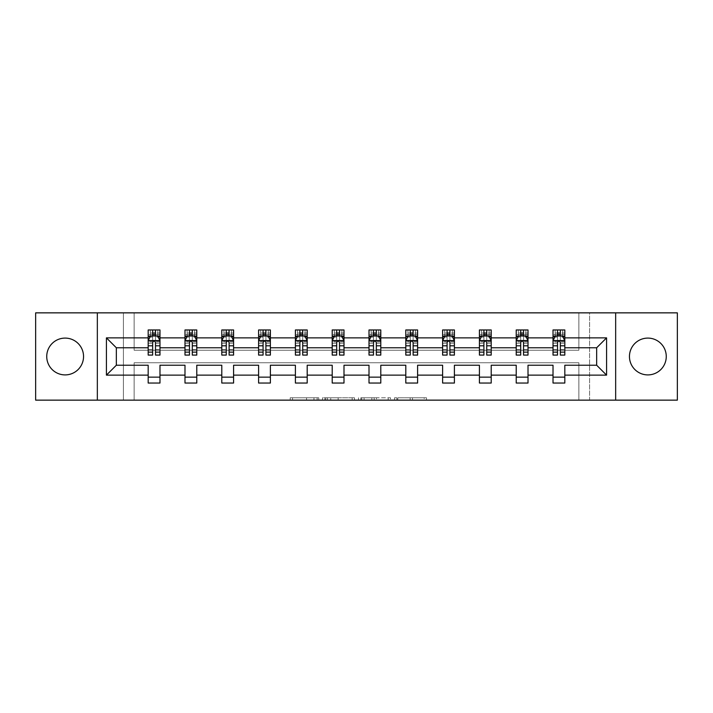 <?xml version="1.0" encoding="UTF-8"?>
<svg xmlns="http://www.w3.org/2000/svg" width="713" height="713" viewBox="0 0 713 713"><rect width="100%" height="100%" fill="white"/><g stroke="black" fill="none" stroke-linecap="round" stroke-linejoin="round"><path stroke-width="0.53" stroke-dasharray="3.56 2.67" d="M318.756 400.145L292.526 400.145L318.756 400.145L318.756 397.783L306.537 397.783L306.537 400.145L306.537 397.783L318.756 397.783L318.756 400.145L318.756 397.783L306.537 397.783L306.537 400.145L306.537 397.783L318.756 397.783L292.526 397.783L318.756 397.783M647.859 338.096A18.404 18.404 0 0 0 629.454 356.5A18.404 18.404 0 0 0 647.859 374.904A18.404 18.404 0 0 0 666.263 356.5A18.404 18.404 0 0 0 647.859 338.096M65.141 338.096A18.404 18.404 0 0 0 46.737 356.5A18.404 18.404 0 0 0 65.141 374.904A18.404 18.404 0 0 0 83.546 356.5A18.404 18.404 0 0 0 65.141 338.096M35.65 400.145L35.65 312.855L123.411 312.855L123.411 400.145L35.65 400.145M677.35 312.855L677.35 400.145L589.589 400.145L589.589 312.855L677.35 312.855M424.173 400.145L396.847 400.145L424.173 400.145L424.173 397.783L412.479 397.783L426.49 397.783L426.49 400.145L426.49 397.783L396.847 397.783L426.49 397.783L426.49 400.145L426.49 397.783L424.173 397.783L424.173 400.145M410.162 400.145L397.774 400.145L410.162 400.145L410.162 397.783L412.479 397.783L410.162 397.783L410.162 400.145L410.162 397.783L397.774 397.783L397.774 400.145L397.774 397.783L410.162 397.783L410.162 400.145M394.539 400.145L396.847 400.145L394.539 400.145L394.539 397.783L396.847 397.783L394.539 397.783L394.539 400.145M290.209 400.145L292.526 400.145L290.209 400.145L290.209 397.783L292.526 397.783L290.209 397.783L290.209 400.145M123.411 400.145L134.142 400.145L134.142 362.748L578.858 362.748L578.858 400.145L134.142 400.145L134.142 362.748L578.858 362.748L578.858 400.145L589.589 400.145L589.589 312.855L578.858 312.855L578.858 350.252L134.142 350.252L134.142 312.855L578.858 312.855L578.858 350.252L134.142 350.252L134.142 312.855L123.411 312.855L123.411 400.145M354.477 400.145L352.16 400.145L354.477 400.145L354.477 397.783L354.477 400.145M324.834 400.145L352.16 400.145L322.517 400.145L324.834 400.145L324.834 397.783L354.477 397.783L322.517 397.783L322.517 400.145L322.517 397.783L324.834 397.783L324.834 400.145M360.84 400.145L390.483 400.145L358.523 400.145L360.84 400.145L360.84 397.783L390.483 397.783L390.483 400.145L390.483 397.783L376.473 397.783L376.473 400.145M148.179 336.26L148.179 352.017L148.179 340.689L148.179 347.775L116.335 347.775L116.335 365.225L148.179 365.225L148.179 377.141L159.979 377.141L159.979 365.225L184.988 365.225L184.988 377.141L196.779 377.141L196.779 365.225L221.788 365.225L221.788 377.141L233.588 377.141L233.588 365.225L258.596 365.225L258.596 377.141L270.387 377.141L270.387 365.225L295.396 365.225L295.396 377.141L307.196 377.141L307.196 365.225L332.205 365.225L332.205 377.141L343.996 377.141L343.996 365.225L369.004 365.225L369.004 377.141L380.795 377.141L380.795 365.225L405.804 365.225L405.804 377.141L417.604 377.141L417.604 365.225L442.613 365.225L442.613 377.141L454.404 377.141L454.404 365.225L479.412 365.225L479.412 377.141L491.212 377.141L491.212 365.225L516.221 365.225L516.221 377.141L528.012 377.141L528.012 365.225L553.021 365.225L553.021 377.141L564.821 377.141L564.821 365.225L596.665 365.225L596.665 347.775L564.821 347.775L564.821 329.959L553.021 329.959L553.021 335.859L564.821 335.859L564.821 329.959M516.221 336.26L516.221 352.017L516.221 329.959L528.012 329.959L528.012 335.859L528.012 329.959M516.221 329.959L516.221 335.859L528.012 335.859L520.704 335.859M442.613 336.26L442.613 352.017L442.613 329.959L454.404 329.959L454.404 335.859L454.404 329.959M442.613 329.959L442.613 335.859L454.404 335.859L447.096 335.859M369.004 336.26L369.004 352.017L369.004 329.959L380.795 329.959L380.795 335.859L380.795 329.959M369.004 329.959L369.004 335.859L380.795 335.859L373.487 335.859M295.396 336.26L295.396 352.017L295.396 329.959L307.196 329.959L307.196 335.859L307.196 329.959M295.396 329.959L295.396 335.859L307.196 335.859L299.879 335.859M221.788 336.26L221.788 352.017L221.788 329.959L233.588 329.959L233.588 335.859L233.588 329.959M221.788 329.959L221.788 335.859L233.588 335.859L226.271 335.859M148.179 347.775L148.179 329.959L159.979 329.959L159.979 335.859L159.979 329.959M148.179 329.959L148.179 335.859L159.979 335.859L152.662 335.859M184.988 336.26L184.988 352.017L184.988 329.959L196.779 329.959L196.779 335.859L196.779 329.959M184.988 329.959L184.988 335.859L196.779 335.859L189.471 335.859M258.596 336.26L258.596 352.017L258.596 329.959L270.387 329.959L270.387 335.859L270.387 329.959M258.596 329.959L258.596 335.859L270.387 335.859L263.079 335.859M332.205 336.26L332.205 352.017L332.205 329.959L343.996 329.959L343.996 335.859L343.996 329.959M332.205 329.959L332.205 335.859L343.996 335.859L336.679 335.859M405.804 336.26L405.804 352.017L405.804 329.959L417.604 329.959L417.604 335.859L417.604 329.959M405.804 329.959L405.804 335.859L417.604 335.859L410.287 335.859M479.412 336.26L479.412 352.017L479.412 329.959L491.212 329.959L491.212 335.859L491.212 329.959M479.412 329.959L479.412 335.859L491.212 335.859L483.895 335.859M553.021 336.26L553.021 352.017L553.021 340.689L553.021 347.775L528.012 347.775L528.012 335.859L523.529 335.859M516.221 347.775L491.212 347.775L491.212 335.859L486.729 335.859M479.412 347.775L454.404 347.775L454.404 335.859L449.921 335.859M442.613 347.775L417.604 347.775L417.604 335.859L413.121 335.859M405.804 347.775L380.795 347.775L380.795 335.859L376.321 335.859M369.004 347.775L343.996 347.775L343.996 335.859L339.513 335.859M332.205 347.775L307.196 347.775L307.196 335.859L302.713 335.859M295.396 347.775L270.387 347.775L270.387 335.859L265.904 335.859M258.596 347.775L233.588 347.775L233.588 335.859L229.105 335.859M221.788 347.775L196.779 347.775L196.779 335.859L192.296 335.859M184.988 347.775L159.979 347.775L159.979 335.859L155.496 335.859M553.021 347.775L553.021 335.859L557.504 335.859M560.338 335.859L553.021 335.859L553.021 329.959M553.021 377.141L553.021 383.041L564.821 383.041L564.821 377.141M516.221 377.141L516.221 383.041L528.012 383.041L528.012 377.141M479.412 377.141L479.412 383.041L491.212 383.041L491.212 377.141M442.613 377.141L442.613 383.041L454.404 383.041L454.404 377.141M405.804 377.141L405.804 383.041L417.604 383.041L417.604 377.141M369.004 377.141L369.004 383.041L380.795 383.041L380.795 377.141M332.205 377.141L332.205 383.041L343.996 383.041L343.996 377.141M295.396 377.141L295.396 383.041L307.196 383.041L307.196 377.141M258.596 377.141L258.596 383.041L270.387 383.041L270.387 377.141M221.788 377.141L221.788 383.041L233.588 383.041L233.588 377.141M184.988 377.141L184.988 383.041L196.779 383.041L196.779 377.141M148.179 377.141L148.179 383.041L159.979 383.041L159.979 377.141M97.342 400.145L97.342 312.855M615.658 312.855L615.658 400.145M327.383 400.145L330.734 400.145L327.383 400.145L327.383 397.783L325.761 397.783L325.761 400.145L325.761 397.783L330.734 397.783L327.383 397.783L327.383 400.145M330.734 400.145L338.149 400.145L330.734 400.145L330.734 397.783L338.149 397.783L338.149 400.145L338.149 397.783L330.734 397.783L330.734 400.145M360.84 397.783L374.156 397.783L374.156 400.145L374.156 397.783L371.838 397.783L374.156 397.783L374.156 400.145L374.156 397.783L376.473 397.783M361.767 397.783L361.767 400.145L361.767 397.783M358.523 397.783L358.523 400.145L358.523 397.783M155.265 335.859L148.179 335.859L148.179 333.024L152.662 333.024L152.662 329.959L155.496 329.959L155.496 333.024L159.979 333.024L159.979 335.859L155.265 335.859L155.265 329.959L150.309 329.959L157.858 329.959L150.309 329.959L150.309 335.859L157.858 335.859L150.309 335.859L150.309 329.959M148.179 355.083L148.179 333.024L159.979 333.024L159.979 337.08L155.496 337.08L155.496 333.024M148.179 340.689L150.541 335.975L157.618 335.975L159.979 340.689L159.979 352.017L159.979 336.26M159.979 340.689L159.979 347.775M159.979 355.083L159.979 337.08M152.662 355.083L152.662 341.884L148.179 341.884M148.179 341.055L152.662 341.055L152.662 352.017L152.662 342.463C153.607 340.671 154.552 340.671 155.496 342.463L155.496 352.017L155.496 341.055L159.979 341.055M157.858 329.959L157.858 335.859L157.858 329.959L155.265 329.959M152.662 333.024L152.662 341.884M152.662 341.055L152.662 335.975M155.496 335.975L155.496 341.055M159.979 341.884L155.496 341.884L155.496 337.08M155.496 341.884L155.496 355.083M192.064 335.859L184.988 335.859L184.988 333.024L189.471 333.024L189.471 329.959L192.296 329.959L192.296 333.024L196.779 333.024L196.779 335.859L192.064 335.859L192.064 329.959L187.109 329.959L194.658 329.959L187.109 329.959L187.109 335.859L194.658 335.859L187.109 335.859L187.109 329.959M184.988 355.083L184.988 333.024L196.779 333.024L196.779 337.08L192.296 337.08L192.296 333.024M184.988 340.689L187.35 335.975L194.426 335.975L196.779 340.689L196.779 352.017L196.779 336.26M196.779 340.689L196.779 347.775M196.779 355.083L196.779 337.08M189.471 355.083L189.471 341.884L184.988 341.884M184.988 341.055L189.471 341.055L189.471 352.017L189.471 342.463C190.407 340.671 191.351 340.671 192.296 342.463L192.296 352.017L192.296 341.055L196.779 341.055M194.658 329.959L194.658 335.859L194.658 329.959L192.064 329.959M189.471 333.024L189.471 341.884M189.471 341.055L189.471 335.975M192.296 335.975L192.296 341.055M196.779 341.884L192.296 341.884L192.296 337.08M192.296 341.884L192.296 355.083M228.864 335.859L221.788 335.859L221.788 333.024L226.271 333.024L226.271 329.959L229.105 329.959L229.105 333.024L233.588 333.024L233.588 335.859L228.864 335.859L228.864 329.959L223.918 329.959L231.467 329.959L223.918 329.959L223.918 335.859L231.467 335.859L223.918 335.859L223.918 329.959M221.788 355.083L221.788 333.024L233.588 333.024L233.588 337.08L229.105 337.08L229.105 333.024M221.788 340.689L224.149 335.975L231.226 335.975L233.588 340.689L233.588 352.017L233.588 336.26M233.588 340.689L233.588 347.775M233.588 355.083L233.588 337.08M226.271 355.083L226.271 341.884L221.788 341.884M221.788 341.055L226.271 341.055L226.271 352.017L226.271 342.463C227.215 340.671 228.16 340.671 229.105 342.463L229.105 352.017L229.105 341.055L233.588 341.055M231.467 329.959L231.467 335.859L231.467 329.959L228.864 329.959M226.271 333.024L226.271 341.884M226.271 341.055L226.271 335.975M229.105 335.975L229.105 341.055M233.588 341.884L229.105 341.884L229.105 337.08M229.105 341.884L229.105 355.083M265.673 335.859L258.596 335.859L258.596 333.024L263.079 333.024L263.079 329.959L265.904 329.959L265.904 333.024L270.387 333.024L270.387 335.859L265.673 335.859L265.673 329.959L260.717 329.959L268.266 329.959L260.717 329.959L260.717 335.859L268.266 335.859L260.717 335.859L260.717 329.959M258.596 355.083L258.596 333.024L270.387 333.024L270.387 337.08L265.904 337.08L265.904 333.024M258.596 340.689L260.949 335.975L268.035 335.975L270.387 340.689L270.387 352.017L270.387 336.26M270.387 340.689L270.387 347.775M270.387 355.083L270.387 337.08M263.079 355.083L263.079 341.884L258.596 341.884M258.596 341.055L263.079 341.055L263.079 352.017L263.079 342.463C264.015 340.671 264.96 340.671 265.904 342.463L265.904 352.017L265.904 341.055L270.387 341.055M268.266 329.959L268.266 335.859L268.266 329.959L265.673 329.959M263.079 333.024L263.079 341.884M263.079 341.055L263.079 335.975M265.904 335.975L265.904 341.055M270.387 341.884L265.904 341.884L265.904 337.08M265.904 341.884L265.904 355.083M302.472 335.859L295.396 335.859L295.396 333.024L299.879 333.024L299.879 329.959L302.713 329.959L302.713 333.024L307.196 333.024L307.196 335.859L302.472 335.859L302.472 329.959L297.517 329.959L305.066 329.959L297.517 329.959L297.517 335.859L305.066 335.859L297.517 335.859L297.517 329.959M295.396 355.083L295.396 333.024L307.196 333.024L307.196 337.08L302.713 337.08L302.713 333.024M295.396 340.689L297.758 335.975L304.834 335.975L307.196 340.689L307.196 352.017L307.196 336.26M307.196 340.689L307.196 347.775M307.196 355.083L307.196 337.08M299.879 355.083L299.879 341.884L295.396 341.884M295.396 341.055L299.879 341.055L299.879 352.017L299.879 342.463C300.824 340.671 301.768 340.671 302.713 342.463L302.713 352.017L302.713 341.055L307.196 341.055M305.066 329.959L305.066 335.859L305.066 329.959L302.472 329.959M299.879 333.024L299.879 341.884M299.879 341.055L299.879 335.975M302.713 335.975L302.713 341.055M307.196 341.884L302.713 341.884L302.713 337.08M302.713 341.884L302.713 355.083M339.281 335.859L332.205 335.859L332.205 333.024L336.679 333.024L336.679 329.959L339.513 329.959L339.513 333.024L343.996 333.024L343.996 335.859L339.281 335.859L339.281 329.959L334.326 329.959L341.875 329.959L334.326 329.959L334.326 335.859L341.875 335.859L334.326 335.859L334.326 329.959M332.205 355.083L332.205 333.024L343.996 333.024L343.996 337.08L339.513 337.08L339.513 333.024M332.205 340.689L334.557 335.975L341.634 335.975L343.996 340.689L343.996 352.017L343.996 336.26M343.996 340.689L343.996 347.775M343.996 355.083L343.996 337.08M336.679 355.083L336.679 341.884L332.205 341.884M332.205 341.055L336.679 341.055L336.679 352.017L336.679 342.463C337.623 340.671 338.568 340.671 339.513 342.463L339.513 352.017L339.513 341.055L343.996 341.055M341.875 329.959L341.875 335.859L341.875 329.959L339.281 329.959M336.679 333.024L336.679 341.884M336.679 341.055L336.679 335.975M339.513 335.975L339.513 341.055M343.996 341.884L339.513 341.884L339.513 337.08M339.513 341.884L339.513 355.083M376.081 335.859L369.004 335.859L369.004 333.024L373.487 333.024L373.487 329.959L376.321 329.959L376.321 333.024L380.795 333.024L380.795 335.859L376.081 335.859L376.081 329.959L371.125 329.959L378.674 329.959L371.125 329.959L371.125 335.859L378.674 335.859L371.125 335.859L371.125 329.959M369.004 355.083L369.004 333.024L380.795 333.024L380.795 337.08L376.321 337.08L376.321 333.024M369.004 340.689L371.366 335.975L378.443 335.975L380.795 340.689L380.795 352.017L380.795 336.26M380.795 340.689L380.795 347.775M380.795 355.083L380.795 337.08M373.487 355.083L373.487 341.884L369.004 341.884M369.004 341.055L373.487 341.055L373.487 352.017L373.487 342.463C374.432 340.671 375.368 340.671 376.321 342.463L376.321 352.017L376.321 341.055L380.795 341.055M378.674 329.959L378.674 335.859L378.674 329.959L376.081 329.959M373.487 333.024L373.487 341.884M373.487 341.055L373.487 335.975M376.321 335.975L376.321 341.055M380.795 341.884L376.321 341.884L376.321 337.08M376.321 341.884L376.321 355.083M412.88 335.859L405.804 335.859L405.804 333.024L410.287 333.024L410.287 329.959L413.121 329.959L413.121 333.024L417.604 333.024L417.604 335.859L412.88 335.859L412.88 329.959L407.934 329.959L415.483 329.959L407.934 329.959L407.934 335.859L415.483 335.859L407.934 335.859L407.934 329.959M405.804 355.083L405.804 333.024L417.604 333.024L417.604 337.08L413.121 337.08L413.121 333.024M405.804 340.689L408.166 335.975L415.242 335.975L417.604 340.689L417.604 352.017L417.604 336.26M417.604 340.689L417.604 347.775M417.604 355.083L417.604 337.08M410.287 355.083L410.287 341.884L405.804 341.884M405.804 341.055L410.287 341.055L410.287 352.017L410.287 342.463C411.232 340.671 412.176 340.671 413.121 342.463L413.121 352.017L413.121 341.055L417.604 341.055M415.483 329.959L415.483 335.859L415.483 329.959L412.88 329.959M410.287 333.024L410.287 341.884M410.287 341.055L410.287 335.975M413.121 335.975L413.121 341.055M417.604 341.884L413.121 341.884L413.121 337.08M413.121 341.884L413.121 355.083M449.689 335.859L442.613 335.859L442.613 333.024L447.096 333.024L447.096 329.959L449.921 329.959L449.921 333.024L454.404 333.024L454.404 335.859L449.689 335.859L449.689 329.959L444.734 329.959L452.283 329.959L444.734 329.959L444.734 335.859L452.283 335.859L444.734 335.859L444.734 329.959M442.613 355.083L442.613 333.024L454.404 333.024L454.404 337.08L449.921 337.08L449.921 333.024M442.613 340.689L444.965 335.975L452.051 335.975L454.404 340.689L454.404 352.017L454.404 336.26M454.404 340.689L454.404 347.775M454.404 355.083L454.404 337.08M447.096 355.083L447.096 341.884L442.613 341.884M442.613 341.055L447.096 341.055L447.096 352.017L447.096 342.463C448.031 340.671 448.976 340.671 449.921 342.463L449.921 352.017L449.921 341.055L454.404 341.055M452.283 329.959L452.283 335.859L452.283 329.959L449.689 329.959M447.096 333.024L447.096 341.884M447.096 341.055L447.096 335.975M449.921 335.975L449.921 341.055M454.404 341.884L449.921 341.884L449.921 337.08M449.921 341.884L449.921 355.083M486.489 335.859L479.412 335.859L479.412 333.024L483.895 333.024L483.895 329.959L486.729 329.959L486.729 333.024L491.212 333.024L491.212 335.859L486.489 335.859L486.489 329.959L481.533 329.959L489.082 329.959L481.533 329.959L481.533 335.859L489.082 335.859L481.533 335.859L481.533 329.959M479.412 355.083L479.412 333.024L491.212 333.024L491.212 337.08L486.729 337.08L486.729 333.024M479.412 340.689L481.774 335.975L488.851 335.975L491.212 340.689L491.212 352.017L491.212 336.26M491.212 340.689L491.212 347.775M491.212 355.083L491.212 337.08M483.895 355.083L483.895 341.884L479.412 341.884M479.412 341.055L483.895 341.055L483.895 352.017L483.895 342.463C484.84 340.671 485.785 340.671 486.729 342.463L486.729 352.017L486.729 341.055L491.212 341.055M489.082 329.959L489.082 335.859L489.082 329.959L486.489 329.959M483.895 333.024L483.895 341.884M483.895 341.055L483.895 335.975M486.729 335.975L486.729 341.055M491.212 341.884L486.729 341.884L486.729 337.08M486.729 341.884L486.729 355.083M523.297 335.859L516.221 335.859L516.221 333.024L520.704 333.024L520.704 329.959L523.529 329.959L523.529 333.024L528.012 333.024L528.012 335.859L523.297 335.859L523.297 329.959L518.342 329.959L525.891 329.959L518.342 329.959L518.342 335.859L525.891 335.859L518.342 335.859L518.342 329.959M516.221 355.083L516.221 333.024L528.012 333.024L528.012 337.08L523.529 337.08L523.529 333.024M516.221 340.689L518.574 335.975L525.65 335.975L528.012 340.689L528.012 352.017L528.012 336.26M528.012 340.689L528.012 347.775M528.012 355.083L528.012 337.08M520.704 355.083L520.704 341.884L516.221 341.884M516.221 341.055L520.704 341.055L520.704 352.017L520.704 342.463C521.64 340.671 522.584 340.671 523.529 342.463L523.529 352.017L523.529 341.055L528.012 341.055M525.891 329.959L525.891 335.859L525.891 329.959L523.297 329.959M520.704 333.024L520.704 341.884M520.704 341.055L520.704 335.975M523.529 335.975L523.529 341.055M528.012 341.884L523.529 341.884L523.529 337.08M523.529 341.884L523.529 355.083M560.097 335.859L553.021 335.859L553.021 333.024L557.504 333.024L557.504 329.959L560.338 329.959L560.338 333.024L564.821 333.024L564.821 335.859L560.097 335.859L560.097 329.959L555.142 329.959L562.691 329.959L555.142 329.959L555.142 335.859L562.691 335.859L555.142 335.859L555.142 329.959M553.021 355.083L553.021 333.024L564.821 333.024L564.821 337.08L560.338 337.08L560.338 333.024M553.021 340.689L555.382 335.975L562.459 335.975L564.821 340.689L564.821 352.017L564.821 336.26M564.821 340.689L564.821 347.775M564.821 355.083L564.821 337.08M557.504 355.083L557.504 341.884L553.021 341.884M553.021 341.055L557.504 341.055L557.504 352.017L557.504 342.463C558.448 340.671 559.384 340.671 560.338 342.463L560.338 352.017L560.338 341.055L564.821 341.055M562.691 329.959L562.691 335.859L562.691 329.959L560.097 329.959M557.504 333.024L557.504 341.884M557.504 341.055L557.504 335.975M560.338 335.975L560.338 341.055M564.821 341.884L560.338 341.884L560.338 337.08M560.338 341.884L560.338 355.083M317.133 397.783L317.133 400.145L317.133 397.783M313.952 397.783L313.952 400.145L313.952 397.783M292.526 397.783L292.526 400.145L292.526 397.783M352.16 397.783L352.16 400.145L352.16 397.783M388.166 397.783L388.166 400.145L388.166 397.783M371.838 397.783L371.838 400.145L371.838 397.783M364.085 397.783L364.085 400.145L364.085 397.783M412.479 397.783L412.479 400.145L412.479 397.783M396.847 397.783L396.847 400.145L396.847 397.783M148.242 340.573L159.917 340.573M148.179 349.566L152.662 349.566M152.662 337.08L148.179 337.08M150.398 336.26L152.662 336.26M155.496 336.26L157.76 336.26M155.496 349.566L159.979 349.566M148.179 343.238L152.662 343.238M155.496 343.238L159.979 343.238M159.979 334.531L155.496 334.531M152.662 334.531L148.179 334.531M152.903 335.859L152.903 329.959M185.041 340.573L196.726 340.573M184.988 349.566L189.471 349.566M189.471 337.08L184.988 337.08M187.207 336.26L189.471 336.26M192.296 336.26L194.569 336.26M192.296 349.566L196.779 349.566M184.988 343.238L189.471 343.238M192.296 343.238L196.779 343.238M196.779 334.531L192.296 334.531M189.471 334.531L184.988 334.531M189.703 335.859L189.703 329.959M221.85 340.573L233.525 340.573M221.788 349.566L226.271 349.566M226.271 337.08L221.788 337.08M224.007 336.26L226.271 336.26M229.105 336.26L231.369 336.26M229.105 349.566L233.588 349.566M221.788 343.238L226.271 343.238M229.105 343.238L233.588 343.238M233.588 334.531L229.105 334.531M226.271 334.531L221.788 334.531M226.511 335.859L226.511 329.959M258.65 340.573L270.334 340.573M258.596 349.566L263.079 349.566M263.079 337.08L258.596 337.08M260.815 336.26L263.079 336.26M265.904 336.26L268.168 336.26M265.904 349.566L270.387 349.566M258.596 343.238L263.079 343.238M265.904 343.238L270.387 343.238M270.387 334.531L265.904 334.531M263.079 334.531L258.596 334.531M263.311 335.859L263.311 329.959M295.458 340.573L307.134 340.573M295.396 349.566L299.879 349.566M299.879 337.08L295.396 337.08M297.615 336.26L299.879 336.26M302.713 336.26L304.977 336.26M302.713 349.566L307.196 349.566M295.396 343.238L299.879 343.238M302.713 343.238L307.196 343.238M307.196 334.531L302.713 334.531M299.879 334.531L295.396 334.531M300.12 335.859L300.12 329.959M332.258 340.573L343.933 340.573M332.205 349.566L336.679 349.566M336.679 337.08L332.205 337.08M334.415 336.26L336.679 336.26M339.513 336.26L341.777 336.26M339.513 349.566L343.996 349.566M332.205 343.238L336.679 343.238M339.513 343.238L343.996 343.238M343.996 334.531L339.513 334.531M336.679 334.531L332.205 334.531M336.919 335.859L336.919 329.959M369.067 340.573L380.742 340.573M369.004 349.566L373.487 349.566M373.487 337.08L369.004 337.08M371.223 336.26L373.487 336.26M376.321 336.26L378.585 336.26M376.321 349.566L380.795 349.566M369.004 343.238L373.487 343.238M376.321 343.238L380.795 343.238M380.795 334.531L376.321 334.531M373.487 334.531L369.004 334.531M373.719 335.859L373.719 329.959M405.866 340.573L417.542 340.573M405.804 349.566L410.287 349.566M410.287 337.08L405.804 337.08M408.023 336.26L410.287 336.26M413.121 336.26L415.385 336.26M413.121 349.566L417.604 349.566M405.804 343.238L410.287 343.238M413.121 343.238L417.604 343.238M417.604 334.531L413.121 334.531M410.287 334.531L405.804 334.531M410.528 335.859L410.528 329.959M442.666 340.573L454.35 340.573M442.613 349.566L447.096 349.566M447.096 337.08L442.613 337.08M444.832 336.26L447.096 336.26M449.921 336.26L452.185 336.26M449.921 349.566L454.404 349.566M442.613 343.238L447.096 343.238M449.921 343.238L454.404 343.238M454.404 334.531L449.921 334.531M447.096 334.531L442.613 334.531M447.327 335.859L447.327 329.959M479.475 340.573L491.15 340.573M479.412 349.566L483.895 349.566M483.895 337.08L479.412 337.08M481.631 336.26L483.895 336.26M486.729 336.26L488.993 336.26M486.729 349.566L491.212 349.566M479.412 343.238L483.895 343.238M486.729 343.238L491.212 343.238M491.212 334.531L486.729 334.531M483.895 334.531L479.412 334.531M484.136 335.859L484.136 329.959M516.274 340.573L527.95 340.573M516.221 349.566L520.704 349.566M520.704 337.08L516.221 337.08M518.431 336.26L520.704 336.26M523.529 336.26L525.793 336.26M523.529 349.566L528.012 349.566M516.221 343.238L520.704 343.238M523.529 343.238L528.012 343.238M528.012 334.531L523.529 334.531M520.704 334.531L516.221 334.531M520.936 335.859L520.936 329.959M553.083 340.573L564.758 340.573M553.021 349.566L557.504 349.566M557.504 337.08L553.021 337.08M555.24 336.26L557.504 336.26M560.338 336.26L562.602 336.26M560.338 349.566L564.821 349.566M553.021 343.238L557.504 343.238M560.338 343.238L564.821 343.238M564.821 334.531L560.338 334.531M557.504 334.531L553.021 334.531M557.735 335.859L557.735 329.959M148.179 352.017L152.662 352.017M155.496 352.017L159.979 352.017M184.988 352.017L189.471 352.017M192.296 352.017L196.779 352.017M221.788 352.017L226.271 352.017M229.105 352.017L233.588 352.017M258.596 352.017L263.079 352.017M265.904 352.017L270.387 352.017M295.396 352.017L299.879 352.017M302.713 352.017L307.196 352.017M332.205 352.017L336.679 352.017M339.513 352.017L343.996 352.017M369.004 352.017L373.487 352.017M376.321 352.017L380.795 352.017M405.804 352.017L410.287 352.017M413.121 352.017L417.604 352.017M442.613 352.017L447.096 352.017M449.921 352.017L454.404 352.017M479.412 352.017L483.895 352.017M486.729 352.017L491.212 352.017M516.221 352.017L520.704 352.017M523.529 352.017L528.012 352.017M553.021 352.017L557.504 352.017M560.338 352.017L564.821 352.017"/><path stroke-width="1.07" d="M647.859 338.096A18.404 18.404 0 0 0 629.454 356.5A18.404 18.404 0 0 0 647.859 374.904A18.404 18.404 0 0 0 666.263 356.5A18.404 18.404 0 0 0 647.859 338.096M65.141 338.096A18.404 18.404 0 0 0 46.737 356.5A18.404 18.404 0 0 0 65.141 374.904A18.404 18.404 0 0 0 83.546 356.5A18.404 18.404 0 0 0 65.141 338.096M615.658 312.855L35.65 312.855L35.65 400.145L677.35 400.145L677.35 312.855L615.658 312.855L615.658 400.145M564.821 375.136L564.821 365.225L596.665 365.225L606.576 375.136L564.821 375.136L564.821 383.041L553.021 383.041L553.021 375.136L528.012 375.136L528.012 383.041L516.221 383.041L516.221 375.136L491.212 375.136L491.212 383.041L479.412 383.041L479.412 375.136L454.404 375.136L454.404 383.041L442.613 383.041L442.613 375.136L417.604 375.136L417.604 383.041L405.804 383.041L405.804 375.136L380.795 375.136L380.795 383.041L369.004 383.041L369.004 375.136L343.996 375.136L343.996 383.041L332.205 383.041L332.205 375.136L307.196 375.136L307.196 383.041L295.396 383.041L295.396 375.136L270.387 375.136L270.387 383.041L258.596 383.041L258.596 375.136L233.588 375.136L233.588 383.041L221.788 383.041L221.788 375.136L196.779 375.136L196.779 383.041L184.988 383.041L184.988 375.136L159.979 375.136L159.979 383.041L148.179 383.041L148.179 375.136L106.424 375.136L106.424 337.864L148.179 337.864L148.179 329.959L159.979 329.959L159.979 337.864L184.988 337.864L184.988 329.959L196.779 329.959L196.779 337.864L221.788 337.864L221.788 329.959L233.588 329.959L233.588 337.864L258.596 337.864L258.596 329.959L270.387 329.959L270.387 337.864L295.396 337.864L295.396 329.959L307.196 329.959L307.196 337.864L332.205 337.864L332.205 329.959L343.996 329.959L343.996 337.864L369.004 337.864L369.004 329.959L380.795 329.959L380.795 337.864L405.804 337.864L405.804 329.959L417.604 329.959L417.604 337.864L442.613 337.864L442.613 329.959L454.404 329.959L454.404 337.864L479.412 337.864L479.412 329.959L491.212 329.959L491.212 337.864L516.221 337.864L516.221 329.959L528.012 329.959L528.012 337.864L553.021 337.864L553.021 329.959L564.821 329.959L564.821 337.864L606.576 337.864L606.576 375.136M97.342 400.145L97.342 312.855M553.021 337.864L553.021 347.775L528.012 347.775L528.012 337.864M528.012 375.136L528.012 365.225L553.021 365.225L553.021 375.136M516.221 337.864L516.221 347.775L491.212 347.775L491.212 337.864M491.212 375.136L491.212 365.225L516.221 365.225L516.221 375.136M479.412 337.864L479.412 347.775L454.404 347.775L454.404 337.864M454.404 375.136L454.404 365.225L479.412 365.225L479.412 375.136M442.613 337.864L442.613 347.775L417.604 347.775L417.604 337.864M417.604 375.136L417.604 365.225L442.613 365.225L442.613 375.136M405.804 337.864L405.804 347.775L380.795 347.775L380.795 337.864M380.795 375.136L380.795 365.225L405.804 365.225L405.804 375.136M369.004 337.864L369.004 347.775L343.996 347.775L343.996 337.864M343.996 375.136L343.996 365.225L369.004 365.225L369.004 375.136M332.205 337.864L332.205 347.775L307.196 347.775L307.196 337.864M307.196 375.136L307.196 365.225L332.205 365.225L332.205 375.136M295.396 337.864L295.396 347.775L270.387 347.775L270.387 337.864M270.387 375.136L270.387 365.225L295.396 365.225L295.396 375.136M258.596 337.864L258.596 347.775L233.588 347.775L233.588 337.864M233.588 375.136L233.588 365.225L258.596 365.225L258.596 375.136M221.788 337.864L221.788 347.775L196.779 347.775L196.779 337.864M196.779 375.136L196.779 365.225L221.788 365.225L221.788 375.136M184.988 337.864L184.988 347.775L159.979 347.775L159.979 337.864M159.979 375.136L159.979 365.225L184.988 365.225L184.988 375.136M148.179 337.864L148.179 347.775L116.335 347.775L116.335 365.225L148.179 365.225L148.179 375.136M106.424 337.864L116.335 347.775M596.665 365.225L596.665 347.775L564.821 347.775L564.821 337.864M557.504 335.859L560.338 335.859M520.704 335.859L523.529 335.859M483.895 335.859L486.729 335.859M447.096 335.859L449.921 335.859M410.287 335.859L413.121 335.859M373.487 335.859L376.321 335.859M336.679 335.859L339.513 335.859M299.879 335.859L302.713 335.859M263.079 335.859L265.904 335.859M226.271 335.859L229.105 335.859M189.471 335.859L192.296 335.859M152.662 335.859L155.496 335.859M148.179 377.141L159.979 377.141M184.988 377.141L196.779 377.141M221.788 377.141L233.588 377.141M258.596 377.141L270.387 377.141M295.396 377.141L307.196 377.141M332.205 377.141L343.996 377.141M369.004 377.141L380.795 377.141M405.804 377.141L417.604 377.141M442.613 377.141L454.404 377.141M479.412 377.141L491.212 377.141M516.221 377.141L528.012 377.141M553.021 377.141L564.821 377.141M116.335 365.225L106.424 375.136M606.576 337.864L596.665 347.775M155.496 333.024L152.662 333.024M150.398 336.26L148.179 336.26L148.179 329.959L152.662 329.959L152.662 335.975M148.179 352.124L148.179 355.083L152.662 355.083L152.662 352.124L148.179 352.124L148.179 347.775M159.979 347.775L159.979 355.083L155.496 355.083L155.496 342.463C154.552 340.645 153.607 340.645 152.662 342.463L152.662 352.124M157.76 336.26L159.979 336.26L159.979 329.959L157.858 329.959M159.979 340.689L157.618 335.975L150.541 335.975L148.179 340.689M155.496 335.975L155.496 329.959L159.979 329.959M150.309 329.959L148.179 329.959M192.296 333.024L189.471 333.024M187.207 336.26L184.988 336.26L184.988 329.959L189.471 329.959L189.471 335.975M184.988 352.124L184.988 355.083L189.471 355.083L189.471 352.124L184.988 352.124L184.988 347.775M196.779 347.775L196.779 355.083L192.296 355.083L192.296 342.463C191.36 340.645 190.416 340.645 189.471 342.463L189.471 352.124M194.569 336.26L196.779 336.26L196.779 329.959L194.658 329.959M196.779 340.689L194.426 335.975L187.35 335.975L184.988 340.689M192.296 335.975L192.296 329.959L196.779 329.959M187.109 329.959L184.988 329.959M229.105 333.024L226.271 333.024M224.007 336.26L221.788 336.26L221.788 329.959L226.271 329.959L226.271 335.975M221.788 352.124L221.788 355.083L226.271 355.083L226.271 352.124L221.788 352.124L221.788 347.775M233.588 347.775L233.588 355.083L229.105 355.083L229.105 342.463C228.16 340.645 227.215 340.645 226.271 342.463L226.271 352.124M231.369 336.26L233.588 336.26L233.588 329.959L231.467 329.959M233.588 340.689L231.226 335.975L224.149 335.975L221.788 340.689M229.105 335.975L229.105 329.959L233.588 329.959M223.918 329.959L221.788 329.959M265.904 333.024L263.079 333.024M260.815 336.26L258.596 336.26L258.596 329.959L263.079 329.959L263.079 335.975M258.596 352.124L258.596 355.083L263.079 355.083L263.079 352.124L258.596 352.124L258.596 347.775M270.387 347.775L270.387 355.083L265.904 355.083L265.904 342.463C264.969 340.645 264.024 340.645 263.079 342.463L263.079 352.124M268.168 336.26L270.387 336.26L270.387 329.959L268.266 329.959M270.387 340.689L268.035 335.975L260.949 335.975L258.596 340.689M265.904 335.975L265.904 329.959L270.387 329.959M260.717 329.959L258.596 329.959M302.713 333.024L299.879 333.024M297.615 336.26L295.396 336.26L295.396 329.959L299.879 329.959L299.879 335.975M295.396 352.124L295.396 355.083L299.879 355.083L299.879 352.124L295.396 352.124L295.396 347.775M307.196 347.775L307.196 355.083L302.713 355.083L302.713 342.463C301.768 340.645 300.824 340.645 299.879 342.463L299.879 352.124M304.977 336.26L307.196 336.26L307.196 329.959L305.066 329.959M307.196 340.689L304.834 335.975L297.758 335.975L295.396 340.689M302.713 335.975L302.713 329.959L307.196 329.959M297.517 329.959L295.396 329.959M339.513 333.024L336.679 333.024M334.415 336.26L332.205 336.26L332.205 329.959L336.679 329.959L336.679 335.975M332.205 352.124L332.205 355.083L336.679 355.083L336.679 352.124L332.205 352.124L332.205 347.775M343.996 347.775L343.996 355.083L339.513 355.083L339.513 342.463C338.568 340.645 337.623 340.645 336.679 342.463L336.679 352.124M341.777 336.26L343.996 336.26L343.996 329.959L341.875 329.959M343.996 340.689L341.634 335.975L334.557 335.975L332.205 340.689M339.513 335.975L339.513 329.959L343.996 329.959M334.326 329.959L332.205 329.959M376.321 333.024L373.487 333.024M371.223 336.26L369.004 336.26L369.004 329.959L373.487 329.959L373.487 335.975M369.004 352.124L369.004 355.083L373.487 355.083L373.487 352.124L369.004 352.124L369.004 347.775M380.795 347.775L380.795 355.083L376.321 355.083L376.321 342.463C375.377 340.645 374.432 340.645 373.487 342.463L373.487 352.124M378.585 336.26L380.795 336.26L380.795 329.959L378.674 329.959M380.795 340.689L378.443 335.975L371.366 335.975L369.004 340.689M376.321 335.975L376.321 329.959L380.795 329.959M371.125 329.959L369.004 329.959M413.121 333.024L410.287 333.024M408.023 336.26L405.804 336.26L405.804 329.959L410.287 329.959L410.287 335.975M405.804 352.124L405.804 355.083L410.287 355.083L410.287 352.124L405.804 352.124L405.804 347.775M417.604 347.775L417.604 355.083L413.121 355.083L413.121 342.463C412.176 340.645 411.232 340.645 410.287 342.463L410.287 352.124M415.385 336.26L417.604 336.26L417.604 329.959L415.483 329.959M417.604 340.689L415.242 335.975L408.166 335.975L405.804 340.689M413.121 335.975L413.121 329.959L417.604 329.959M407.934 329.959L405.804 329.959M449.921 333.024L447.096 333.024M444.832 336.26L442.613 336.26L442.613 329.959L447.096 329.959L447.096 335.975M442.613 352.124L442.613 355.083L447.096 355.083L447.096 352.124L442.613 352.124L442.613 347.775M454.404 347.775L454.404 355.083L449.921 355.083L449.921 342.463C448.985 340.645 448.04 340.645 447.096 342.463L447.096 352.124M452.185 336.26L454.404 336.26L454.404 329.959L452.283 329.959M454.404 340.689L452.051 335.975L444.965 335.975L442.613 340.689M449.921 335.975L449.921 329.959L454.404 329.959M444.734 329.959L442.613 329.959M486.729 333.024L483.895 333.024M481.631 336.26L479.412 336.26L479.412 329.959L483.895 329.959L483.895 335.975M479.412 352.124L479.412 355.083L483.895 355.083L483.895 352.124L479.412 352.124L479.412 347.775M491.212 347.775L491.212 355.083L486.729 355.083L486.729 342.463C485.785 340.645 484.84 340.645 483.895 342.463L483.895 352.124M488.993 336.26L491.212 336.26L491.212 329.959L489.082 329.959M491.212 340.689L488.851 335.975L481.774 335.975L479.412 340.689M486.729 335.975L486.729 329.959L491.212 329.959M481.533 329.959L479.412 329.959M523.529 333.024L520.704 333.024M518.431 336.26L516.221 336.26L516.221 329.959L520.704 329.959L520.704 335.975M516.221 352.124L516.221 355.083L520.704 355.083L520.704 352.124L516.221 352.124L516.221 347.775M528.012 347.775L528.012 355.083L523.529 355.083L523.529 342.463C522.584 340.645 521.649 340.645 520.704 342.463L520.704 352.124M525.793 336.26L528.012 336.26L528.012 329.959L525.891 329.959M528.012 340.689L525.65 335.975L518.574 335.975L516.221 340.689M523.529 335.975L523.529 329.959L528.012 329.959M518.342 329.959L516.221 329.959M560.338 333.024L557.504 333.024M555.24 336.26L553.021 336.26L553.021 329.959L557.504 329.959L557.504 335.975M553.021 352.124L553.021 355.083L557.504 355.083L557.504 352.124L553.021 352.124L553.021 347.775M564.821 347.775L564.821 355.083L560.338 355.083L560.338 342.463C559.393 340.645 558.448 340.645 557.504 342.463L557.504 352.124M562.602 336.26L564.821 336.26L564.821 329.959L562.691 329.959M564.821 340.689L562.459 335.975L555.382 335.975L553.021 340.689M560.338 335.975L560.338 329.959L564.821 329.959M555.142 329.959L553.021 329.959M159.917 340.573L148.242 340.573M159.979 352.124L155.496 352.124M152.662 345.805L148.179 345.805M159.979 345.805L155.496 345.805M155.496 334.531L152.662 334.531M196.726 340.573L185.041 340.573M196.779 352.124L192.296 352.124M189.471 345.805L184.988 345.805M196.779 345.805L192.296 345.805M192.296 334.531L189.471 334.531M233.525 340.573L221.85 340.573M233.588 352.124L229.105 352.124M226.271 345.805L221.788 345.805M233.588 345.805L229.105 345.805M229.105 334.531L226.271 334.531M270.334 340.573L258.65 340.573M270.387 352.124L265.904 352.124M263.079 345.805L258.596 345.805M270.387 345.805L265.904 345.805M265.904 334.531L263.079 334.531M307.134 340.573L295.458 340.573M307.196 352.124L302.713 352.124M299.879 345.805L295.396 345.805M307.196 345.805L302.713 345.805M302.713 334.531L299.879 334.531M343.933 340.573L332.258 340.573M343.996 352.124L339.513 352.124M336.679 345.805L332.205 345.805M343.996 345.805L339.513 345.805M339.513 334.531L336.679 334.531M380.742 340.573L369.067 340.573M380.795 352.124L376.321 352.124M373.487 345.805L369.004 345.805M380.795 345.805L376.321 345.805M376.321 334.531L373.487 334.531M417.542 340.573L405.866 340.573M417.604 352.124L413.121 352.124M410.287 345.805L405.804 345.805M417.604 345.805L413.121 345.805M413.121 334.531L410.287 334.531M454.35 340.573L442.666 340.573M454.404 352.124L449.921 352.124M447.096 345.805L442.613 345.805M454.404 345.805L449.921 345.805M449.921 334.531L447.096 334.531M491.15 340.573L479.475 340.573M491.212 352.124L486.729 352.124M483.895 345.805L479.412 345.805M491.212 345.805L486.729 345.805M486.729 334.531L483.895 334.531M527.95 340.573L516.274 340.573M528.012 352.124L523.529 352.124M520.704 345.805L516.221 345.805M528.012 345.805L523.529 345.805M523.529 334.531L520.704 334.531M564.758 340.573L553.083 340.573M564.821 352.124L560.338 352.124M557.504 345.805L553.021 345.805M564.821 345.805L560.338 345.805M560.338 334.531L557.504 334.531"/></g></svg>
